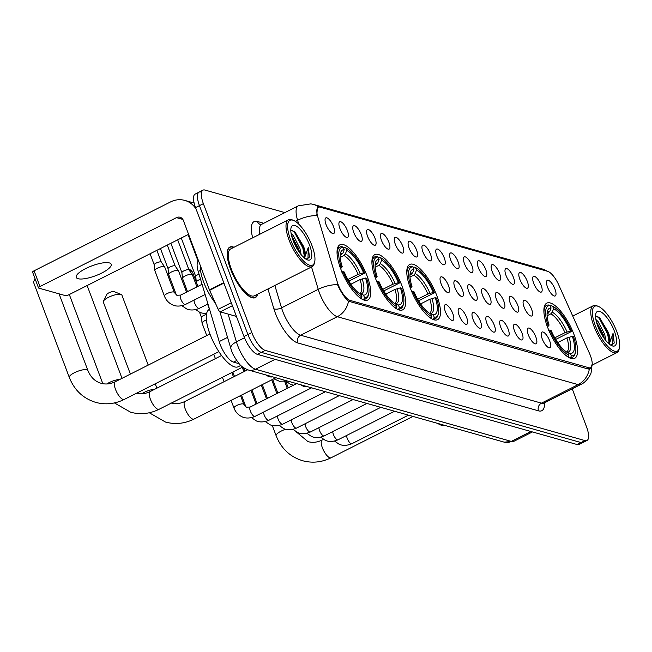<?xml version="1.0" encoding="UTF-8"?>
<svg xmlns="http://www.w3.org/2000/svg" width="652" height="652" viewBox="0 0 652 652"><rect width="100%" height="100%" fill="white"/><g stroke="black" fill="none" stroke-linecap="round" stroke-linejoin="round"><path stroke-width="0.98" d="M436.881 295.796A30.929 10.628 63.2 0 0 409.7 264.451A30.929 10.628 63.2 0 0 410.401 288.323A30.929 10.628 63.2 0 0 437.573 319.667A30.929 10.628 63.2 0 0 436.881 295.796M402.007 285.959A30.929 10.628 63.2 0 0 374.827 254.614A30.929 10.628 63.2 0 0 375.528 278.494A30.929 10.628 63.2 0 0 402.7 309.83A30.929 10.628 63.2 0 0 402.007 285.959M367.133 276.122A30.929 10.628 63.2 0 0 339.953 244.777A30.929 10.628 63.2 0 0 340.654 268.657A30.929 10.628 63.2 0 0 367.826 299.993A30.929 10.628 63.2 0 0 367.133 276.122M573.972 334.46A30.929 10.628 63.2 0 0 546.8 303.123A30.929 10.628 63.2 0 0 547.493 326.994A30.929 10.628 63.2 0 0 574.673 358.339A30.929 10.628 63.2 0 0 573.972 334.46M533.662 283.18A8.753 3.007 -116.8 0 1 532.969 276.913A8.753 3.007 -116.8 0 1 536.718 277.956A8.753 3.007 -116.8 0 1 541.152 285.299A8.753 3.007 -116.8 0 1 540.663 292.161A8.753 3.007 -116.8 0 1 533.662 283.18M519.823 279.276A8.753 3.007 -116.8 0 1 519.131 273.009A8.753 3.007 -116.8 0 1 522.88 274.052A8.753 3.007 -116.8 0 1 527.313 281.395A8.753 3.007 -116.8 0 1 526.824 288.257A8.753 3.007 -116.8 0 1 519.823 279.276M505.985 275.372A8.753 3.007 -116.8 0 1 505.292 269.105A8.753 3.007 -116.8 0 1 509.041 270.148A8.753 3.007 -116.8 0 1 513.474 277.491A8.753 3.007 -116.8 0 1 512.985 284.353A8.753 3.007 -116.8 0 1 505.985 275.372M492.146 271.468A8.753 3.007 -116.8 0 1 491.453 265.201A8.753 3.007 -116.8 0 1 495.194 266.244A8.753 3.007 -116.8 0 1 499.636 273.587A8.753 3.007 -116.8 0 1 499.147 280.45A8.753 3.007 -116.8 0 1 492.146 271.468M478.307 267.565A8.753 3.007 -116.8 0 1 477.614 261.297A8.753 3.007 -116.8 0 1 481.355 262.34A8.753 3.007 -116.8 0 1 485.797 269.683A8.753 3.007 -116.8 0 1 485.308 276.546A8.753 3.007 -116.8 0 1 478.307 267.565M464.46 263.661A8.753 3.007 -116.8 0 1 463.776 257.393A8.753 3.007 -116.8 0 1 467.517 258.437A8.753 3.007 -116.8 0 1 471.958 265.78A8.753 3.007 -116.8 0 1 471.469 272.642A8.753 3.007 -116.8 0 1 464.46 263.661M450.622 259.765A8.753 3.007 -116.8 0 1 449.937 253.489A8.753 3.007 -116.8 0 1 453.678 254.533A8.753 3.007 -116.8 0 1 458.12 261.876A8.753 3.007 -116.8 0 1 457.631 268.738A8.753 3.007 -116.8 0 1 450.622 259.765M436.783 255.861A8.753 3.007 -116.8 0 1 436.09 249.586A8.753 3.007 -116.8 0 1 439.839 250.629A8.753 3.007 -116.8 0 1 444.281 257.972A8.753 3.007 -116.8 0 1 443.792 264.834A8.753 3.007 -116.8 0 1 436.783 255.861M422.944 251.957A8.753 3.007 -116.8 0 1 422.251 245.682A8.753 3.007 -116.8 0 1 426 246.725A8.753 3.007 -116.8 0 1 430.442 254.068A8.753 3.007 -116.8 0 1 429.953 260.93A8.753 3.007 -116.8 0 1 422.944 251.957M409.106 248.053A8.753 3.007 -116.8 0 1 408.413 241.778A8.753 3.007 -116.8 0 1 412.162 242.821A8.753 3.007 -116.8 0 1 416.604 250.164A8.753 3.007 -116.8 0 1 416.115 257.027A8.753 3.007 -116.8 0 1 409.106 248.053M395.267 244.15A8.753 3.007 -116.8 0 1 394.574 237.882A8.753 3.007 -116.8 0 1 398.323 238.917A8.753 3.007 -116.8 0 1 402.757 246.26A8.753 3.007 -116.8 0 1 402.276 253.123A8.753 3.007 -116.8 0 1 395.267 244.15M381.428 240.246A8.753 3.007 -116.8 0 1 380.735 233.978A8.753 3.007 -116.8 0 1 384.484 235.013A8.753 3.007 -116.8 0 1 388.918 242.357A8.753 3.007 -116.8 0 1 388.429 249.219A8.753 3.007 -116.8 0 1 381.428 240.246M367.589 236.342A8.753 3.007 -116.8 0 1 366.897 230.075A8.753 3.007 -116.8 0 1 370.646 231.11A8.753 3.007 -116.8 0 1 375.079 238.453A8.753 3.007 -116.8 0 1 374.59 245.315A8.753 3.007 -116.8 0 1 367.589 236.342M353.751 232.438A8.753 3.007 -116.8 0 1 353.058 226.171A8.753 3.007 -116.8 0 1 356.799 227.206A8.753 3.007 -116.8 0 1 361.241 234.549A8.753 3.007 -116.8 0 1 360.752 241.411A8.753 3.007 -116.8 0 1 353.751 232.438M339.912 228.534A8.753 3.007 -116.8 0 1 339.219 222.267A8.753 3.007 -116.8 0 1 342.96 223.302A8.753 3.007 -116.8 0 1 347.402 230.645A8.753 3.007 -116.8 0 1 346.913 237.507A8.753 3.007 -116.8 0 1 339.912 228.534M326.065 224.63A8.753 3.007 -116.8 0 1 325.381 218.363A8.753 3.007 -116.8 0 1 329.121 219.398A8.753 3.007 -116.8 0 1 333.563 226.741A8.753 3.007 -116.8 0 1 333.074 233.603A8.753 3.007 -116.8 0 1 326.065 224.63M547.501 287.084A8.753 3.007 -116.8 0 1 546.808 280.816A8.753 3.007 -116.8 0 1 550.557 281.86A8.753 3.007 -116.8 0 1 554.999 289.203A8.753 3.007 -116.8 0 1 554.51 296.065A8.753 3.007 -116.8 0 1 547.501 287.084M524.086 307.092A8.753 3.007 -116.8 0 1 523.401 300.825A8.753 3.007 -116.8 0 1 527.142 301.86A8.753 3.007 -116.8 0 1 531.584 309.203A8.753 3.007 -116.8 0 1 531.095 316.065A8.753 3.007 -116.8 0 1 524.086 307.092M510.247 303.188A8.753 3.007 -116.8 0 1 509.562 296.921A8.753 3.007 -116.8 0 1 513.303 297.956A8.753 3.007 -116.8 0 1 517.745 305.299A8.753 3.007 -116.8 0 1 517.256 312.161A8.753 3.007 -116.8 0 1 510.247 303.188M496.408 299.284A8.753 3.007 -116.8 0 1 495.716 293.017A8.753 3.007 -116.8 0 1 499.465 294.052A8.753 3.007 -116.8 0 1 503.906 301.395A8.753 3.007 -116.8 0 1 503.417 308.257A8.753 3.007 -116.8 0 1 496.408 299.284M482.57 295.38A8.753 3.007 -116.8 0 1 481.877 289.113A8.753 3.007 -116.8 0 1 485.626 290.148A8.753 3.007 -116.8 0 1 490.068 297.491A8.753 3.007 -116.8 0 1 489.579 304.354A8.753 3.007 -116.8 0 1 482.57 295.38M468.731 291.477A8.753 3.007 -116.8 0 1 468.038 285.209A8.753 3.007 -116.8 0 1 471.787 286.244A8.753 3.007 -116.8 0 1 476.229 293.587A8.753 3.007 -116.8 0 1 475.74 300.45A8.753 3.007 -116.8 0 1 468.731 291.477M454.892 287.573A8.753 3.007 -116.8 0 1 454.199 281.305A8.753 3.007 -116.8 0 1 457.948 282.34A8.753 3.007 -116.8 0 1 462.382 289.684A8.753 3.007 -116.8 0 1 461.901 296.546A8.753 3.007 -116.8 0 1 454.892 287.573M441.054 283.669A8.753 3.007 -116.8 0 1 440.361 277.402A8.753 3.007 -116.8 0 1 444.11 278.437A8.753 3.007 -116.8 0 1 448.543 285.78A8.753 3.007 -116.8 0 1 448.054 292.65A8.753 3.007 -116.8 0 1 441.054 283.669M542.195 338.804A8.753 3.007 -116.8 0 1 541.502 332.536A8.753 3.007 -116.8 0 1 545.251 333.571A8.753 3.007 -116.8 0 1 549.693 340.914A8.753 3.007 -116.8 0 1 549.204 347.785A8.753 3.007 -116.8 0 1 542.195 338.804M528.356 334.9A8.753 3.007 -116.8 0 1 527.664 328.632A8.753 3.007 -116.8 0 1 531.413 329.667A8.753 3.007 -116.8 0 1 535.854 337.011A8.753 3.007 -116.8 0 1 535.365 343.881A8.753 3.007 -116.8 0 1 528.356 334.9M514.518 330.996A8.753 3.007 -116.8 0 1 513.825 324.729A8.753 3.007 -116.8 0 1 517.574 325.772A8.753 3.007 -116.8 0 1 522.007 333.115A8.753 3.007 -116.8 0 1 521.527 339.977A8.753 3.007 -116.8 0 1 514.518 330.996M500.679 327.092A8.753 3.007 -116.8 0 1 499.986 320.825A8.753 3.007 -116.8 0 1 503.735 321.868A8.753 3.007 -116.8 0 1 508.169 329.211A8.753 3.007 -116.8 0 1 507.68 336.073A8.753 3.007 -116.8 0 1 500.679 327.092M486.84 323.188A8.753 3.007 -116.8 0 1 486.147 316.921A8.753 3.007 -116.8 0 1 489.897 317.964A8.753 3.007 -116.8 0 1 494.33 325.307A8.753 3.007 -116.8 0 1 493.841 332.17A8.753 3.007 -116.8 0 1 486.84 323.188M473.002 319.284A8.753 3.007 -116.8 0 1 472.309 313.017A8.753 3.007 -116.8 0 1 476.05 314.06A8.753 3.007 -116.8 0 1 480.491 321.403A8.753 3.007 -116.8 0 1 480.002 328.266A8.753 3.007 -116.8 0 1 473.002 319.284M459.163 315.381A8.753 3.007 -116.8 0 1 458.47 309.113A8.753 3.007 -116.8 0 1 462.211 310.156A8.753 3.007 -116.8 0 1 466.653 317.5A8.753 3.007 -116.8 0 1 466.164 324.362A8.753 3.007 -116.8 0 1 459.163 315.381M445.316 311.477A8.753 3.007 -116.8 0 1 444.631 305.209A8.753 3.007 -116.8 0 1 448.372 306.253A8.753 3.007 -116.8 0 1 452.814 313.596A8.753 3.007 -116.8 0 1 452.325 320.458A8.753 3.007 -116.8 0 1 445.316 311.477M589.351 353.05A15.754 5.412 -116.8 0 1 590.378 355.536A15.754 5.412 -116.8 0 1 590.736 367.695A15.754 5.412 -116.8 0 1 588.952 367.777L350.132 300.417A15.754 5.412 -116.8 0 1 337.247 281.941L317.834 216.969A15.754 5.412 -116.8 0 1 318.298 207.238A15.754 5.412 -116.8 0 1 320.083 207.157L547.713 271.354A15.754 5.412 -116.8 0 1 558.748 284.924L589.351 353.05M239.162 363.71L233.514 362.113A17.506 6.015 -116.8 0 1 219.202 341.583L198.249 271.501A17.506 6.015 -116.8 0 1 198.534 260.824M233.995 247.263A28.305 9.723 63.2 0 0 229.838 247.075A28.305 9.723 63.2 0 0 230.474 268.926A28.305 9.723 63.2 0 0 255.339 297.605A28.305 9.723 63.2 0 0 257.662 294.15M592.22 364.15L590.362 368.82L588.3 369.04L348.518 301.2C345.267 298.494 341.909 293.661 338.445 286.701L337.5 284.639A20.424 8.859 163.4 0 0 318.233 289.325L311.542 266.945M201.044 192.03A17.506 6.015 63.2 0 0 199.064 192.128L195.152 194.1A17.506 6.015 63.2 0 0 195.543 207.613L243.995 336.513L247.915 334.541A17.506 6.015 63.2 0 0 261.313 352.373L581.071 442.561A17.506 6.015 63.2 0 0 583.051 442.472A17.506 6.015 63.2 0 1 581.071 442.561L261.313 352.373A17.506 6.015 63.2 0 1 247.915 334.541L199.463 205.641L247.915 334.541L251.827 332.569A17.506 6.015 63.2 0 0 265.225 350.401L584.983 440.589A17.506 6.015 63.2 0 0 586.963 440.499A17.506 6.015 63.2 0 0 586.572 426.978L572.228 388.82M199.064 192.128A17.506 6.015 63.2 0 0 199.463 205.641A17.506 6.015 63.2 0 1 199.064 192.128L202.976 190.148A17.506 6.015 63.2 0 0 203.375 203.66L251.827 332.569M298.746 224.125L297.589 220.262A20.424 8.859 163.4 0 1 316.79 215.576L317.418 206.847L319.545 207.043M284.883 212.601L204.956 190.058A17.506 6.015 63.2 0 0 202.976 190.148M243.995 336.513A17.506 6.015 63.2 0 0 257.401 354.354L577.159 444.542A17.506 6.015 63.2 0 0 579.139 444.444L586.963 440.499M595.317 325.641A25.094 8.623 63.2 0 0 609.074 347.695A25.094 8.623 63.2 0 0 619.4 348.095A25.094 8.623 63.2 0 0 616.8 331.697A25.094 8.623 63.2 0 0 598.357 306.399A25.094 8.623 63.2 0 0 595.317 325.641M598.357 306.399L597.02 305.861A26.259 9.022 63.2 0 0 593.247 305.723A26.259 9.022 63.2 0 0 593.842 325.992A26.259 9.022 63.2 0 0 616.914 352.61A26.259 9.022 63.2 0 0 619.041 349.488L619.4 348.095M595.871 319.447L598.128 321.632L604.697 334.272L605.912 340.629M596.327 321.599L603.475 334.892L604.404 338.681M608.772 343.637A14.588 5.012 63.2 0 0 608.365 332.422L609.555 338.339L608.577 343.457M614.306 330.996A19.258 6.618 63.2 0 0 603.76 314.077A19.258 6.618 63.2 0 0 595.83 313.742A19.258 6.618 63.2 0 0 597.819 326.342A19.258 6.618 63.2 0 0 611.992 345.772A19.258 6.618 63.2 0 0 614.306 330.996M608.365 332.422L599.53 317.557L595.561 316.407M610.842 345.185L614.225 343.033L613.043 333.351L609.253 344.044M613.043 333.351L612.733 344.957M596.8 316.098L599.408 318.6L607.582 333.881L609.164 342.341M597.256 324.769L602.538 335.902M598.789 316.986L600.019 318.29L608.194 333.571L609.587 339.562M596.588 322.593L603.85 337.907M547.069 313.791L549.758 311.509L551.07 307.997A25.094 8.623 63.2 0 0 547.395 311.306A25.094 8.623 63.2 0 0 549.082 325.103L546.441 325.128M550.386 306.171L551.282 305.715L552.66 306.277A27.775 9.544 63.2 0 1 571.576 331.444L570.418 331.118A25.094 8.623 63.2 0 0 553.572 308.706L552.252 312.218L550.818 313.865L547.101 315.739M554.762 337.834L564.958 332.683L570.418 331.118M437.745 423.409A32.095 11.027 63.2 0 0 444.477 425.308M571.576 331.444L555.708 339.439M565.08 354.753A28.941 9.943 63.2 0 0 568.226 356.725L568.805 355.177A27.775 9.544 63.2 0 1 549.897 330.01L548.413 330.368M547.924 324.777A27.775 9.544 63.2 0 1 550.166 305.576L548.788 305.014A28.941 9.943 63.2 0 0 546.71 305.389A28.941 9.943 63.2 0 0 543.988 312.968M549.897 330.01L551.046 330.344A25.094 8.623 63.2 0 0 567.9 352.756L568.805 355.177M550.166 305.576L551.07 307.997M553.572 308.706L552.66 306.277M549.082 325.103L547.501 327.011M575.504 352.235A27.775 9.544 63.2 0 1 571.307 355.886L570.72 357.435A28.941 9.943 63.2 0 0 572.798 357.06A28.941 9.943 63.2 0 0 575.145 353.628L575.504 352.235A27.775 9.544 63.2 0 0 573.54 336.685L572.391 336.359L566.93 337.923L557.729 342.569M570.72 357.435L569.709 357.948M571.307 355.886L570.394 353.457A25.094 8.623 63.2 0 0 572.391 336.359M566.596 352.023L570.394 353.457M148.216 365.104L121.891 295.079A9.919 2.804 159.4 0 0 121.19 294.468A9.919 2.804 159.4 0 0 120.93 294.378A9.919 2.804 159.4 0 0 111.313 296.073A9.919 2.804 159.4 0 0 103.448 301.134L106.863 294.386A4.083 1.157 -20.6 0 1 110.106 292.3A4.083 1.157 -20.6 0 1 114.067 291.607A4.083 1.157 -20.6 0 1 114.173 291.64A4.083 1.157 -20.6 0 1 114.271 291.688M103.448 301.134A9.919 2.804 159.4 0 0 103.326 302.063L130.4 374.093M409.969 275.12L412.659 272.846L413.979 269.333A25.094 8.623 63.2 0 0 410.295 272.634A25.094 8.623 63.2 0 0 411.982 286.432L409.35 286.456M413.295 267.499L414.191 267.051L415.56 267.605A27.775 9.544 63.2 0 1 434.476 292.772L433.319 292.446A25.094 8.623 63.2 0 0 416.473 270.034L415.161 273.547L413.718 275.193L410.002 277.067M417.671 299.162L427.867 294.019L433.319 292.446M300.645 384.737A32.095 11.027 63.2 0 0 307.377 386.636M434.476 292.772L418.608 300.768M427.981 316.081A28.941 9.943 63.2 0 0 431.127 318.062L431.714 316.513A27.775 9.544 63.2 0 1 412.797 291.346L411.314 291.697M410.825 286.106A27.775 9.544 63.2 0 1 413.066 266.904L411.689 266.342A28.941 9.943 63.2 0 0 409.619 266.717A28.941 9.943 63.2 0 0 406.889 274.296M412.797 291.346L413.955 291.672A25.094 8.623 63.2 0 0 430.801 314.085L431.714 316.513M413.066 266.904L413.979 269.333M416.473 270.034L415.56 267.605M411.982 286.432L410.401 288.339M438.405 313.563A27.775 9.544 63.2 0 1 434.208 317.214L433.629 318.763A28.941 9.943 63.2 0 0 435.699 318.396A28.941 9.943 63.2 0 0 438.046 314.957L438.405 313.563A27.775 9.544 63.2 0 0 436.449 298.013L435.291 297.687L429.831 299.26L420.63 303.905M433.629 318.763L432.61 319.276M434.208 317.214L433.303 314.794A25.094 8.623 63.2 0 0 435.291 297.687M429.505 313.351L433.303 314.794M375.096 265.282L377.785 263.009L379.105 259.496A25.094 8.623 63.2 0 0 375.422 262.797A25.094 8.623 63.2 0 0 377.109 276.595L374.476 276.619M378.421 257.67L379.317 257.214L380.695 257.776A27.775 9.544 63.2 0 1 399.603 282.944L398.445 282.618A25.094 8.623 63.2 0 0 381.599 260.197L380.287 263.71L378.845 265.356L375.128 267.238M382.797 289.325L392.993 284.182L398.445 282.618M265.772 374.9A32.095 11.027 63.2 0 0 272.503 376.799M399.603 282.944L383.735 290.931M393.107 306.244A28.941 9.943 63.2 0 0 396.253 308.225L396.84 306.676A27.775 9.544 63.2 0 1 377.924 281.509L376.44 281.86M375.951 276.269A27.775 9.544 63.2 0 1 378.193 257.067L376.815 256.505A28.941 9.943 63.2 0 0 374.745 256.88A28.941 9.943 63.2 0 0 372.015 264.459M377.924 281.509L379.081 281.835A25.094 8.623 63.2 0 0 395.927 304.248L396.84 306.676M378.193 257.067L379.105 259.496M381.599 260.197L380.695 257.776M377.109 276.595L375.528 278.502M403.531 303.726A27.775 9.544 63.2 0 1 399.334 307.377L398.755 308.926A28.941 9.943 63.2 0 0 400.825 308.559A28.941 9.943 63.2 0 0 403.172 305.12L403.531 303.726A27.775 9.544 63.2 0 0 401.575 288.176L400.418 287.85L394.957 289.423L385.756 294.068M398.755 308.926L397.736 309.439M399.334 307.377L398.429 304.957A25.094 8.623 63.2 0 0 400.418 287.85M394.631 303.514L398.429 304.957M35.404 279.659A9.919 2.804 159.4 0 0 33.7 281.46A9.919 2.804 159.4 0 0 33.578 282.389L69.308 377.443A9.919 2.804 -20.6 0 1 75.934 372.007A9.919 2.804 -20.6 0 1 86.903 369.757A9.919 2.804 -20.6 0 1 87.873 370.458C90.685 377.28 95.102 381.55 101.133 383.286C105.73 384.582 110.449 384.061 115.29 381.722A9.919 3.407 -116.8 0 0 115.51 389.374A9.919 3.407 -116.8 0 0 123.106 399.48A9.919 3.407 -116.8 0 0 124.23 399.431C114.956 404.004 105.461 404.99 95.746 402.382C83.179 398.486 74.369 390.173 69.308 377.443M340.222 255.454L342.911 253.172L344.232 249.659A25.094 8.623 63.2 0 0 340.548 252.968A25.094 8.623 63.2 0 0 342.235 266.758L339.602 266.782M343.547 247.833L344.443 247.377L345.821 247.939A27.775 9.544 63.2 0 1 364.729 273.106L363.572 272.78A25.094 8.623 63.2 0 0 346.725 250.36L345.413 253.872L343.971 255.527L340.254 257.401M347.923 279.488L358.119 274.345L363.572 272.78M209.553 309.301L209.3 309.423A32.095 11.027 63.2 0 0 210.025 334.199A32.095 11.027 63.2 0 0 238.225 366.726L240.8 365.43M364.729 273.106L348.861 281.093M358.233 296.415A28.941 9.943 63.2 0 0 361.379 298.388L361.966 296.839A27.775 9.544 63.2 0 1 343.05 271.672L341.567 272.023M341.077 266.432A27.775 9.544 63.2 0 1 343.319 247.23L341.941 246.676A28.941 9.943 63.2 0 0 339.871 247.043A28.941 9.943 63.2 0 0 337.141 254.622M343.05 271.672L344.207 271.998A25.094 8.623 63.2 0 0 361.053 294.411L361.966 296.839M343.319 247.23L344.232 249.659M346.725 250.36L345.821 247.939M342.235 266.758L340.654 268.665M368.657 293.889A27.775 9.544 63.2 0 1 364.46 297.548L363.881 299.089A28.941 9.943 63.2 0 0 365.959 298.722A28.941 9.943 63.2 0 0 368.298 295.291L368.657 293.889A27.775 9.544 63.2 0 0 366.701 278.347L365.544 278.021L360.083 279.586L350.882 284.231M363.881 299.089L362.862 299.602M364.46 297.548L363.555 295.12A25.094 8.623 63.2 0 0 365.544 278.021M359.757 293.677L363.555 295.12M206.733 335.56L202.079 323.18A5.249 1.483 -20.6 0 1 202.055 323.074A5.249 1.483 -20.6 0 1 204.744 320.702A5.249 1.483 -20.6 0 1 206.415 319.969M201.476 317.426A3.79 1.068 -20.6 0 1 201.452 317.353A3.79 1.068 -20.6 0 1 203.4 315.633A3.79 1.068 -20.6 0 1 206.44 314.566M78.061 278.714A18.672 5.273 159.4 0 0 98.721 274.468A18.672 5.273 159.4 0 0 111.19 264.239A18.672 5.273 159.4 0 0 109.365 262.911A18.672 5.273 159.4 0 0 88.705 267.157A18.672 5.273 159.4 0 0 76.235 277.385A18.672 5.273 159.4 0 0 78.061 278.714M232.414 305.69L220.221 311.843L236.448 316.424M196.105 209.096A23.342 20.905 -74.2 0 0 184.785 200.409A23.342 20.905 -74.2 0 0 170.571 201.916L34.083 270.808L39.992 286.53L176.48 217.629A5.835 5.224 105.8 0 1 180.034 217.255A5.835 5.224 105.8 0 1 183.342 220.4L209.447 289.863L223.75 282.65M39.992 286.53A2.918 0.823 159.4 0 0 38.509 287.907L32.6 272.186A2.918 0.823 -20.6 0 1 34.083 270.808M38.509 287.907A2.918 0.823 159.4 0 0 38.794 288.119L65.273 295.584A2.918 0.823 159.4 0 0 68.965 294.704L188.575 234.329M220.221 311.843A2.918 1.002 -116.8 0 1 218.175 309.333L209.642 290.327A2.918 1.002 -116.8 0 1 209.447 289.863M290.547 239.675A25.094 8.623 63.2 0 0 304.305 261.737A25.094 8.623 63.2 0 0 314.631 262.137A25.094 8.623 63.2 0 0 312.031 245.739A25.094 8.623 63.2 0 0 293.587 220.441A25.094 8.623 63.2 0 0 290.547 239.675M293.587 220.441L292.251 219.895A26.259 9.022 63.2 0 0 288.477 219.765A26.259 9.022 63.2 0 0 289.072 240.034A26.259 9.022 63.2 0 0 312.145 266.644A26.259 9.022 63.2 0 0 314.272 263.53L314.631 262.137M288.477 219.765L230.751 248.901A26.259 9.022 63.2 0 0 231.346 269.17A26.259 9.022 63.2 0 0 254.419 295.78L312.145 266.644M233.742 247.393A28.012 9.625 63.2 0 0 229.969 247.336A28.012 9.625 63.2 0 0 230.596 268.958A28.012 9.625 63.2 0 0 255.209 297.345A28.012 9.625 63.2 0 0 257.41 294.272M200.303 265.527A29.177 10.024 63.2 0 0 203.677 282.153A29.177 10.024 63.2 0 0 215.38 303.098M291.102 233.481L293.359 235.674L299.928 248.314L301.142 254.671M291.558 235.641L298.706 248.925L299.635 252.723M304.011 257.679A14.588 5.012 63.2 0 0 303.596 246.456L304.786 252.381L303.808 257.499M309.537 245.038A19.258 6.618 63.2 0 0 298.991 228.118A19.258 6.618 63.2 0 0 291.061 227.776A19.258 6.618 63.2 0 0 293.05 240.384A19.258 6.618 63.2 0 0 307.231 259.806A19.258 6.618 63.2 0 0 309.537 245.038M303.596 246.456L294.761 231.599L290.8 230.449M306.081 259.227L309.455 257.075L308.274 247.385L304.484 258.086M308.274 247.385L307.964 258.991M292.031 230.132L294.639 232.634L302.813 247.923L304.394 256.383M292.487 238.803L297.768 249.944M294.028 231.02L295.25 232.324L303.424 247.613L304.826 253.595M291.819 236.627L299.089 251.941M197.898 286.399L196.366 282.324A5.249 1.483 -20.6 0 1 196.342 282.21A5.249 1.483 -20.6 0 1 199.031 279.838A5.249 1.483 -20.6 0 1 200.547 279.17M195.763 276.57A3.79 1.068 -20.6 0 1 195.739 276.489A3.79 1.068 -20.6 0 1 197.686 274.777A3.79 1.068 -20.6 0 1 199.056 274.182M187.499 291.648L182.527 278.42A5.249 1.483 -20.6 0 1 182.495 278.306A5.249 1.483 -20.6 0 1 185.192 275.935A5.249 1.483 -20.6 0 1 191.843 274.345A5.249 1.483 -20.6 0 1 192.307 274.622A5.249 1.483 -20.6 0 1 192.356 274.72L196.928 286.888M181.916 272.666A3.79 1.068 -20.6 0 1 181.9 272.585A3.79 1.068 -20.6 0 1 183.848 270.873A3.79 1.068 -20.6 0 1 188.648 269.724A3.79 1.068 -20.6 0 1 188.982 269.928A3.79 1.068 -20.6 0 1 189.023 269.993M176.407 295.054L168.681 274.516A5.249 1.483 -20.6 0 1 168.656 274.41A5.249 1.483 -20.6 0 1 171.354 272.031A5.249 1.483 -20.6 0 1 178.004 270.441A5.249 1.483 -20.6 0 1 178.461 270.719A5.249 1.483 -20.6 0 1 178.518 270.816L186.529 292.137M168.077 268.763A3.79 1.068 -20.6 0 1 168.061 268.681A3.79 1.068 -20.6 0 1 170.009 266.97A3.79 1.068 -20.6 0 1 174.809 265.82A3.79 1.068 -20.6 0 1 175.143 266.024A3.79 1.068 -20.6 0 1 175.184 266.089M157.515 268.127A5.249 1.483 -20.6 0 1 164.165 266.538A5.249 1.483 -20.6 0 1 164.622 266.815A5.249 1.483 -20.6 0 1 164.679 266.912L174.247 292.381A5.249 1.483 -20.6 0 0 173.872 292.047A5.249 1.483 -20.6 0 0 173.734 292.006A5.249 1.483 -20.6 0 0 167.923 293.196A5.249 1.483 -20.6 0 0 164.418 296.073L154.842 270.613A5.249 1.483 -20.6 0 1 154.817 270.507A5.249 1.483 -20.6 0 1 157.515 268.127M154.239 264.859A3.79 1.068 -20.6 0 1 154.222 264.777A3.79 1.068 -20.6 0 1 156.17 263.066A3.79 1.068 -20.6 0 1 160.971 261.917A3.79 1.068 -20.6 0 1 161.305 262.12A3.79 1.068 -20.6 0 1 161.346 262.185M350.132 300.417L348.551 301.216M588.952 367.777L587.11 368.706M200.531 270.352L198.249 271.501M227.532 337.377L219.202 341.583M236.684 360.515L233.514 362.113M544.567 402.781A29.177 10.024 -116.8 0 1 538.519 410.85L297.703 342.928A5.835 5.224 105.8 0 1 300.629 335.218L541.445 403.148A23.342 8.02 63.2 0 0 544.086 403.026L543.442 403.254M297.703 342.928A29.177 10.024 -116.8 0 1 275.364 313.204A29.177 10.024 -116.8 0 1 273.848 308.714L267.939 288.958M282.756 311.444A23.342 8.02 63.2 0 0 300.629 335.218L337.32 316.701A23.342 8.02 -116.8 0 1 319.447 292.919A23.342 8.02 -116.8 0 1 318.233 289.325L281.542 307.842A23.342 8.02 63.2 0 0 282.756 311.444M348.518 301.2A20.424 18.289 105.8 0 1 337.32 316.701L578.137 384.623A20.424 18.289 -74.2 0 0 589.335 369.122M318.282 206.725A20.424 18.289 -74.2 0 0 313.359 204.402L310.89 203.864L298.282 205.845L261.591 224.361A23.342 8.02 63.2 0 0 259.798 234.239M313.359 204.402L542.285 268.974A20.424 18.289 105.8 0 1 547.004 271.159M295.372 221.378L297.589 220.262A23.342 8.02 -116.8 0 1 298.282 205.845M592.195 363.718L591.103 372.626C590.924 374.395 586.368 382.284 580.777 384.501A23.342 8.02 -116.8 0 1 578.137 384.623L541.445 403.148A5.835 5.224 105.8 0 0 538.519 410.85M252.691 237.825A29.177 10.024 -116.8 0 1 257.369 221.468L263.75 223.269M265.225 350.401L257.401 354.354M584.983 440.589L577.159 444.542M203.375 203.66L195.543 207.613M274.851 285.47L281.542 307.842A5.835 2.526 -16.6 0 1 273.848 308.714M261.591 224.361L260.588 224.598A5.835 5.224 105.8 0 1 257.369 221.468M318.967 206.88L318.298 207.238M228.102 314.068L236.415 341.876A23.342 8.02 63.2 0 0 237.63 345.47A23.342 8.02 63.2 0 0 255.502 369.244L511.307 441.396A23.342 8.02 63.2 0 0 513.947 441.274L504.2 442.154L248.396 370.002A11.671 10.456 105.8 0 0 255.502 369.244L275.111 359.35M530.924 431.502L511.307 441.396A11.671 10.456 105.8 0 1 504.2 442.154M244.5 337.793L236.415 341.876A11.671 5.061 163.4 0 0 230.832 348.421L219.846 311.648M412.985 416.424L331.069 457.769A9.919 3.407 -116.8 0 1 329.953 457.826A9.919 3.407 -116.8 0 1 322.357 447.72A9.919 3.407 -116.8 0 1 322.129 440.059C317.296 442.398 312.577 442.92 307.972 441.624L296.024 431.681M331.069 457.769C321.795 462.341 312.3 463.327 302.585 460.719C290.018 456.832 281.208 448.519 276.146 435.781A9.919 2.804 -20.6 0 1 285.649 429.244M548.316 313.164A21.589 7.416 63.2 0 0 547.085 313.433M564.958 332.683A21.589 7.416 63.2 0 0 550.818 313.865M549.758 311.509A22.445 7.71 63.2 0 0 547.101 313.123M567.061 331.917A22.445 7.71 63.2 0 0 552.252 312.218M567.273 352.186A22.445 7.71 63.2 0 0 569.025 337.157M566.539 351.982A21.589 7.416 63.2 0 0 566.93 337.923M275.886 377.752L193.978 419.106A9.919 3.407 -116.8 0 1 192.853 419.154A9.919 3.407 -116.8 0 1 185.258 409.048A9.919 3.407 -116.8 0 1 185.038 401.396C180.196 403.735 175.478 404.256 170.881 402.96M141.712 393.792A9.919 2.804 -20.6 0 1 154.687 389.268M411.216 274.492A21.589 7.416 63.2 0 0 409.986 274.769M427.867 294.019A21.589 7.416 63.2 0 0 413.718 275.193M412.659 272.846A22.445 7.71 63.2 0 0 410.01 274.451M429.961 293.245A22.445 7.71 63.2 0 0 415.161 273.547M430.181 313.514A22.445 7.71 63.2 0 0 431.934 298.486M429.448 313.319A21.589 7.416 63.2 0 0 429.831 299.26M242.707 367.068L159.104 409.269A9.919 3.407 -116.8 0 1 157.98 409.317A9.919 3.407 -116.8 0 1 150.384 399.211A9.919 3.407 -116.8 0 1 150.164 391.559C145.323 393.898 140.604 394.419 136.007 393.123M106.838 383.955A9.919 2.804 -20.6 0 1 119.813 379.431M376.351 264.655A21.589 7.416 63.2 0 0 375.112 264.932M392.993 284.182A21.589 7.416 63.2 0 0 378.845 265.356M377.785 263.009A22.445 7.71 63.2 0 0 375.136 264.614M395.088 283.408A22.445 7.71 63.2 0 0 380.287 263.71M395.308 303.677A22.445 7.71 63.2 0 0 397.06 288.649M394.574 303.482A21.589 7.416 63.2 0 0 394.957 289.423M341.477 254.818A21.589 7.416 63.2 0 0 340.238 255.095M358.119 274.345A21.589 7.416 63.2 0 0 343.971 255.527M342.911 253.172A22.445 7.71 63.2 0 0 340.262 254.777M360.214 273.579A22.445 7.71 63.2 0 0 345.413 253.872M360.434 293.848A22.445 7.71 63.2 0 0 362.186 278.812M359.7 293.644A21.589 7.416 63.2 0 0 360.083 279.586M408.454 415.145L351.844 443.719A5.249 1.801 -116.8 0 1 351.11 443.702A5.249 1.801 -116.8 0 1 347.231 438.397A5.249 1.801 -116.8 0 1 346.619 435.471M394.615 411.241L338.005 439.815A5.249 1.801 -116.8 0 1 337.271 439.798A5.249 1.801 -116.8 0 1 333.392 434.493A5.249 1.801 -116.8 0 1 332.781 431.567M380.776 407.337L324.166 435.919A5.249 1.801 -116.8 0 1 323.433 435.895A5.249 1.801 -116.8 0 1 319.553 430.589A5.249 1.801 -116.8 0 1 318.942 427.663M366.937 403.433L310.328 432.015A5.249 1.801 -116.8 0 1 309.586 431.991A5.249 1.801 -116.8 0 1 305.715 426.685A5.249 1.801 -116.8 0 1 305.103 423.759M353.099 399.529L296.489 428.111A5.249 1.801 -116.8 0 1 295.747 428.087A5.249 1.801 -116.8 0 1 291.876 422.789A5.249 1.801 -116.8 0 1 291.265 419.855M339.26 395.625L282.65 424.207A5.249 1.801 -116.8 0 1 281.908 424.183A5.249 1.801 -116.8 0 1 278.037 418.886A5.249 1.801 -116.8 0 1 277.426 415.952M325.421 391.722L268.811 420.304A5.249 1.801 -116.8 0 1 268.07 420.279A5.249 1.801 -116.8 0 1 264.199 414.982A5.249 1.801 -116.8 0 1 263.579 412.048M192.169 271.835A3.79 1.068 -20.6 0 1 192.544 272.104L190.017 269.789A3.79 3.399 105.8 0 1 192.169 271.835A3.79 1.068 -20.6 0 0 190.392 271.917M311.583 387.826L254.973 416.4A5.249 1.801 -116.8 0 1 254.231 416.375A5.249 1.801 -116.8 0 1 250.352 411.078A5.249 1.801 -116.8 0 1 250.238 407.019L246.374 407.207L243.799 404.322L240.523 395.609M254.973 416.4C247.377 419.611 242.577 417.084 242.12 416.815C238.233 414.99 235.519 412.056 233.962 408.013A5.249 1.483 -20.6 0 1 237.475 405.137A5.249 1.483 -20.6 0 1 243.286 403.947A5.249 1.483 -20.6 0 1 243.416 403.987A5.249 1.483 -20.6 0 1 243.799 404.322M176.48 217.629L182.862 219.431M223.921 283.115L209.642 290.327M218.175 309.333L231.289 302.715M209.471 309.04A5.249 1.801 -116.8 0 1 208.485 306.945A5.249 1.801 -116.8 0 1 207.874 304.011M207.955 303.971L199.259 308.363A5.249 1.801 -116.8 0 1 198.526 308.339A5.249 1.801 -116.8 0 1 194.646 303.041A5.249 1.801 -116.8 0 1 194.035 300.107M205.127 294.508L185.421 304.46A5.249 1.801 -116.8 0 1 184.687 304.435A5.249 1.801 -116.8 0 1 180.808 299.138A5.249 1.801 -116.8 0 1 180.685 295.079L202.071 284.288M590.736 367.695L588.153 368.999M542.285 268.974L547.713 271.362M580.777 384.501L544.086 403.026M248.396 370.002C243.946 368.331 240.653 365.976 238.502 362.936C234.565 357.418 232.299 353.433 231.704 350.988L230.832 348.421M513.947 441.274L532.456 431.934M592.269 365.047L616.914 352.61M572.741 316.073L593.247 305.723M276.146 435.781L272.267 425.463M544.347 306.579L546.71 305.389M570.435 358.258L572.798 357.06M323.498 439.375L322.129 440.059M193.978 419.106C184.703 423.678 175.209 424.656 165.494 422.056L149.292 412.757M137.694 393.515L137.417 392.773M407.255 267.907L409.619 266.717M433.336 319.586L435.699 318.396M156.879 388.16L155.233 383.783M247.67 369.774L185.038 401.396M114.173 291.64L121.19 294.468M159.104 409.269C149.83 413.841 140.335 414.819 130.62 412.219L114.418 402.92M102.82 383.678L69.316 294.525M372.382 258.078L374.745 256.88M398.462 309.749L400.825 308.559M122.005 378.331L87.132 285.535M221.558 355.519L150.164 391.559M35.069 278.763L33.7 281.46M218.868 351.656L124.23 399.431M337.508 248.241L339.871 247.043M363.588 299.912L365.959 298.722M87.873 370.458L59.071 293.84M209.928 333.946L115.29 381.722M351.844 443.719C344.256 446.93 339.456 444.411 338.999 444.142L334.533 441.086M338.005 439.815C330.409 443.026 325.617 440.507 325.161 440.239L320.694 437.182M324.166 435.919C316.57 439.122 311.778 436.604 311.322 436.335L306.856 433.278M288.241 387.834L285.763 381.249M310.328 432.015C302.732 435.218 297.94 432.7 297.483 432.431L293.017 429.375M277.842 393.083L272.683 379.374M287.271 388.323L284.688 381.453M296.489 428.111C288.893 431.314 284.093 428.796 283.644 428.527L279.178 425.471M267.442 398.339L262.291 384.623M276.872 393.572L271.721 379.863M282.65 424.207C275.054 427.419 270.254 424.892 269.798 424.623L265.34 421.567M257.043 403.588L251.892 389.872M244.867 371.192L243.546 367.679M266.472 398.82L261.322 385.112M268.811 420.304C261.216 423.515 256.415 420.988 255.959 420.719L251.501 417.663M245.951 406.995L241.493 395.12M234.467 376.44L232.821 372.056M256.073 404.077L250.922 390.361M243.897 371.681L242.251 367.296M233.962 408.013L231.093 400.369M224.068 381.689L222.422 377.304M215.396 358.624L213.75 354.24M199.569 312.357L201.46 317.394M296.627 383.604L250.238 407.019M233.497 376.929L231.851 372.545M201.452 317.353L202.055 323.074M192.544 272.104L196.333 282.202L195.739 276.489M188.893 269.651L190.017 269.789M285.926 381.216L290.385 384.264L293.408 385.226M273.832 378.796L279.496 381.306L287.051 380.907M184.785 200.409L194.133 203.041M253.97 297.972L255.209 297.345M228.722 247.964L229.969 247.336M181.272 238.013L195.747 276.529M188.078 234.581L198.094 261.216M195.787 309.627L200.254 312.683L206.545 313.93M188.982 269.928L192.307 274.622M170.873 243.269L181.908 272.626M181.9 272.585L182.495 278.306M177.678 239.83L189.007 269.961M181.949 305.723L186.415 308.779C186.871 309.048 191.664 311.575 199.259 308.363M175.143 266.024L178.461 270.719M160.474 248.518L168.069 268.722M168.061 268.681L168.656 274.41M167.279 245.079L175.168 266.057M180.685 295.079L176.822 295.266L174.247 292.381M164.418 296.073C165.967 300.116 168.689 303.05 172.576 304.875C173.033 305.144 177.825 307.671 185.421 304.46M161.305 262.12L164.622 266.815M150.074 253.767L154.231 264.818M154.222 264.777L154.817 270.507M156.879 250.327L161.329 262.153"/></g></svg>
